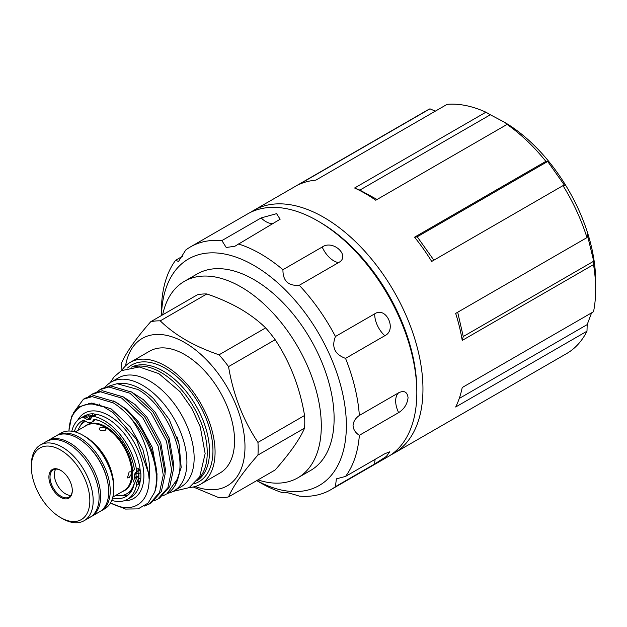 <?xml version="1.0" encoding="UTF-8"?>
<svg xmlns="http://www.w3.org/2000/svg" width="627" height="627" viewBox="0 0 627 627"><rect width="100%" height="100%" fill="white"/><g stroke="black" fill="none" stroke-linecap="round" stroke-linejoin="round"><path stroke-width="0.94" d="M416.814 390.143A137.047 79.12 -120 0 0 319.903 222.201A137.047 79.12 -120 0 0 319.825 222.146M390.786 454.936A140.229 80.961 -120 0 0 393.921 453.282A140.229 80.961 -120 0 0 415.411 340.916A140.229 80.961 -120 0 0 323.806 217.35A140.229 80.961 -120 0 0 253.692 210.406A140.229 80.961 -120 0 0 250.698 212.287M393.921 453.282L566.604 353.581A140.229 80.961 -120 0 0 586.99 331.189L455.672 407.001A140.229 80.961 60 0 0 462.217 387.533L593.526 311.721A140.229 80.961 -120 0 0 595.65 289.392L595.65 281.029A129.985 75.052 -120 0 0 503.74 121.826A129.985 75.052 -120 0 0 503.732 121.826L490.33 114.772L359.867 190.099L354.6 188.006A140.229 80.961 60 0 1 365.18 193.461A140.229 80.961 60 0 1 375.761 200.225L507.078 124.412A140.229 80.961 -120 0 1 545.882 161.374L414.565 237.186A140.229 80.961 60 0 1 431.689 261.443L563.007 185.623A140.229 80.961 -120 0 1 586.99 237.586L455.672 313.398A140.229 80.961 60 0 1 462.217 340.422L463.251 336.527L457.686 312.238M595.65 289.392A140.229 80.961 -120 0 0 593.526 264.61L462.217 340.422M507.078 124.412L511.499 126.991L503.74 121.826M563.007 185.623L564.809 185.717L547.684 161.468L545.882 161.374M593.526 264.61L593.722 261.2L587.178 234.177L586.99 237.586M586.99 331.189L587.178 324.614L591.598 312.834M161.468 315.522A130.777 75.506 60 0 1 255.33 266.271A130.777 75.506 60 0 1 346.363 425.592A130.777 75.506 60 0 1 256.772 480.596M161.421 315.546L161.797 301.391A140.229 80.961 60 0 1 175.607 260.276L178.499 261.483L185.717 250.048A140.229 80.961 60 0 1 190.467 246.905A140.229 80.961 60 0 1 221.88 240.588L226.214 247.485L234.898 246.246L280.128 219.238L276.585 213.666L261.153 217.914L221.88 240.588M238.229 243.895A140.229 80.961 60 0 1 282.934 269.704C282.855 280.935 288.302 286.124 299.283 285.277A140.229 80.961 60 0 1 335.445 336.495C331.362 347.099 334.724 354.396 345.548 358.385A140.229 80.961 60 0 1 359.365 415.45C355.462 418.162 353.354 421.54 353.048 425.592C353.362 429.613 355.462 432.849 359.365 435.303A140.229 80.961 60 0 1 345.548 476.418L336.37 478.848L335.445 486.646A140.229 80.961 60 0 1 330.695 489.789A140.229 80.961 60 0 1 299.283 496.106C288.31 492.579 282.863 491.482 282.934 492.798A140.229 80.961 60 0 1 260.581 482.845L256.725 480.619M283.051 492.305L282.934 492.798L283.992 492.187M190.467 246.905L247.563 213.94A140.229 80.961 60 0 1 355.627 251.505A140.229 80.961 60 0 1 416.837 392.627A140.229 80.961 60 0 1 387.792 456.824L330.695 489.789M359.365 415.45L398.639 392.776C404.156 390.206 407.291 391.844 408.059 397.698C407.291 404.133 404.149 409.11 398.639 412.629L359.365 435.303M335.445 486.646L374.719 463.972L386.412 456.385L389.829 451.753L384.821 453.744L345.548 476.418M257.963 479.906A113.44 65.498 -120 0 0 297.801 477.845A113.44 65.498 -120 0 0 315.193 386.945A113.44 65.498 -120 0 0 241.082 286.978A113.44 65.498 -120 0 0 184.362 281.358A113.44 65.498 -120 0 0 162.659 314.832M297.801 477.845L310.616 470.454A113.44 65.498 -120 0 0 328.007 379.547A113.44 65.498 -120 0 0 253.896 279.579A113.44 65.498 -120 0 0 197.176 273.96L184.362 281.358M60.874 470.462A15.753 9.099 -120 0 0 53.271 469.842A15.753 9.099 -120 0 0 50.858 482.469A15.753 9.099 -120 0 0 61.156 496.349A15.753 9.099 -120 0 0 69.033 497.133A15.753 9.099 -120 0 0 72.293 490.236M70.898 495.346A15.753 9.099 60 0 1 65.498 493.841A15.753 9.099 60 0 1 55.756 469.114M60.6 470.297L60.592 470.297A16.545 9.554 -120 0 0 60.592 470.297A16.545 9.554 -120 0 0 48.898 477.053A16.545 9.554 -120 0 0 60.592 497.313A16.545 9.554 -120 0 0 72.293 490.557A16.545 9.554 -120 0 0 60.6 470.297M84.128 520.708L90.029 517.299A43.725 25.245 -120 0 0 96.738 482.265A43.725 25.245 -120 0 0 68.171 443.736A43.725 25.245 -120 0 0 46.312 441.565L40.402 444.974A43.725 25.245 -120 0 0 31.35 464.991L31.35 466.919A41.358 23.881 -120 0 0 60.592 517.573L62.269 518.545A43.725 25.245 -120 0 0 84.128 520.708A43.725 25.245 -120 0 0 90.829 485.674A43.725 25.245 -120 0 0 62.269 447.145A43.725 25.245 -120 0 0 40.402 444.974M62.269 518.545L60.592 517.573A41.358 23.881 -120 0 0 89.841 500.691A41.358 23.881 -120 0 0 60.592 450.037A41.358 23.881 -120 0 0 31.35 466.919M47.088 441.149A43.725 25.245 60 0 1 47.84 440.679A43.725 25.245 60 0 1 69.707 442.85A43.725 25.245 60 0 1 98.267 481.379A43.725 25.245 60 0 1 91.566 516.413A43.725 25.245 60 0 1 90.782 516.828M47.84 440.679L55.921 436.016A43.725 25.245 60 0 1 77.779 438.187A43.725 25.245 60 0 1 86.879 445.021A43.725 25.245 60 0 1 107.327 480.439A43.725 25.245 60 0 1 99.646 511.75L91.566 516.413M86.879 445.021L87.584 445.679A41.75 24.108 60 0 1 107.115 479.498L107.327 480.439M84.99 426.282A37.847 21.851 60 0 1 105.877 426.76A37.847 21.851 60 0 1 132.618 471.77M132.321 477.696A37.847 21.851 60 0 1 122.61 491.443M129.138 471.919L127.422 477.915L129.138 477.711L131.756 473.432L130.965 471.778L129.138 471.919M100.148 430.255L105.164 430.396L106.198 428.876L105.164 427.363L100.148 427.496L99.105 428.876L100.148 430.255M100.398 511.287A43.725 25.245 -120 0 0 101.174 510.864L104.74 508.81A43.725 25.245 -120 0 0 113.793 488.794L113.793 486.215A40.575 23.426 -120 0 0 85.107 436.525L82.882 435.24A43.725 25.245 -120 0 0 61.015 433.077L57.449 435.138A43.725 25.245 -120 0 0 56.696 435.6M101.174 510.864A43.725 25.245 -120 0 0 107.875 475.83A43.725 25.245 -120 0 0 79.316 437.301A43.725 25.245 -120 0 0 57.449 435.138M74.331 431.697A43.725 25.245 -120 0 1 82.184 420.858A43.725 25.245 -120 0 1 83.344 420.255A1.575 0.909 60 0 1 84.089 420.356A43.725 25.245 -120 0 0 80.53 425.608M195.216 486.513A85.084 49.125 -120 0 0 244.757 440.663A85.084 49.125 -120 0 0 184.816 342.616A85.084 49.125 -120 0 0 125.565 365.87M257.94 455.061A96.903 55.944 -120 0 0 257.94 442.403L304.557 415.489A96.903 55.944 60 0 1 304.557 428.147L257.94 455.061C243.143 471.849 233.346 485.792 228.542 496.89A96.903 55.944 -120 0 1 219.042 497.736L193.265 486.999M228.542 366.623A96.903 55.944 -120 0 0 219.042 354.811L265.66 327.897A96.903 55.944 60 0 1 275.151 339.709L228.542 366.623C233.236 394.665 243.041 419.925 257.94 442.403M160.246 320.859A96.903 55.944 -120 0 0 150.746 321.714L197.364 294.8A96.903 55.944 60 0 1 206.855 293.953L160.246 320.859C167.464 327.905 175.991 334.293 185.819 340.046C195.859 345.759 206.941 350.681 219.042 354.811M265.66 327.897C258.504 320.906 249.977 314.511 240.086 308.711C230.125 303.037 219.05 298.115 206.855 293.953M304.557 415.489C299.863 387.447 290.058 362.187 275.151 339.709M228.542 496.89L275.151 469.976C289.956 453.196 299.753 439.253 304.557 428.147M197.137 480.658A65.584 37.863 -120 0 0 205.664 427.739A65.584 37.863 -120 0 0 163.153 371.043A65.584 37.863 -120 0 0 131.592 367.14M198.148 479.287A65.584 37.863 -120 0 0 202.278 425.717A65.584 37.863 -120 0 0 160.865 372.367A65.584 37.863 -120 0 0 133.292 366.944M194.378 483.699A67.355 38.89 -120 0 0 210.413 431.65A67.355 38.89 -120 0 0 165.324 368.347A67.355 38.89 -120 0 0 127.587 368.002M189.362 487.508A70.349 40.614 -120 0 0 200.499 484.271L219.991 473.009A70.349 40.614 -120 0 0 230.775 416.642A70.349 40.614 -120 0 0 184.816 354.647A70.349 40.614 -120 0 0 149.641 351.159L130.15 362.414A70.349 40.614 -120 0 0 121.771 370.439M200.499 484.271A70.349 40.614 -120 0 0 211.283 427.896A70.349 40.614 -120 0 0 165.324 365.902A70.349 40.614 -120 0 0 130.15 362.414M105.297 387A62.825 36.272 60 0 1 111.073 382.117L118.315 377.94A62.825 36.272 60 0 1 149.728 381.051A62.825 36.272 60 0 1 190.765 436.416A62.825 36.272 60 0 1 181.14 486.756L173.898 490.941A62.825 36.272 60 0 1 167.77 493.308M111.073 382.117A62.825 36.272 60 0 1 142.486 385.229A62.825 36.272 60 0 1 183.531 440.593A62.825 36.272 60 0 1 173.898 490.941M178.883 443.273A54.361 31.381 -120 0 0 176.955 436.8M173.75 487.477L175.058 485.627L181.187 467.515L179.056 443.979L169.243 419.51L153.67 398.811A59.322 34.25 -120 0 0 140.809 389.061A59.322 34.25 -120 0 0 119.781 383.442L117.053 383.693L137.924 389.508C164.838 404.407 186.822 451.926 178.06 478.127A61.846 35.708 -120 0 1 173.75 487.477A61.846 35.708 -120 0 1 166.837 493.88L178.06 478.127M100.108 389.586L101.966 388.513L110.689 385.911L131.85 392.173L153.019 411.963L168.334 440.083L173.491 469.121L169.745 486.623L159.626 498.042L157.769 499.116L167.887 487.696L171.633 470.195L166.469 441.157L151.162 413.036L129.993 393.247L108.824 386.984L100.108 389.586L97.044 391.781M154.367 500.714L157.769 499.116M91.754 394.407L93.611 393.341L102.326 390.739L123.495 396.993L144.665 416.783L159.979 444.911L165.136 473.941L161.39 491.443L151.272 502.862L149.414 503.936L159.532 492.516L163.279 475.015L158.114 445.985L142.807 417.856L121.638 398.067L100.469 391.812L91.754 394.407L88.689 396.609M144.492 506.044L149.414 503.936M83.391 399.234L85.256 398.161L93.972 395.559L115.141 401.821C142.658 417.151 164.36 466.864 154.595 492.32A61.846 35.708 -120 0 0 131.592 419.126C125.956 412.409 119.851 407.001 113.283 402.895L92.114 396.632L83.391 399.234L73.312 413.021M94.089 415.286L92.772 415.693A1.575 1.215 -89.1 0 1 93.188 413.773L95.202 414.204L95.492 415.45L94.089 415.286A1.575 1.473 -42.4 0 1 95.155 414.157A46.876 27.063 -120 0 1 107.389 418.515A46.876 27.063 -120 0 1 140.182 470.172A1.575 1.113 143 0 1 138.88 470.995L138.128 468.494L140.103 470.07A1.575 1.121 140 0 1 138.857 470.916A1.575 1.246 -144.9 0 0 137.752 471.01A4.726 2.727 -120 0 0 138.128 468.494L136.459 469.451A46.876 27.063 -120 0 0 93.823 416.414A4.726 2.727 -120 0 0 92.49 416.587A4.726 2.727 -120 0 0 91.957 417.08L90.022 419.494A1.575 0.909 -120 0 0 90.249 419.424A1.575 0.909 -120 0 0 90.429 419.259M92.318 416.696A1.575 1.246 84.9 0 0 92.24 416.453L92.772 415.693A45.379 26.201 -120 0 0 88.869 416.046L86.683 415.944A1.575 0.69 -113.5 0 1 86.832 414.902L89.152 414.133A46.923 27.086 60 0 1 93.188 413.773M112.594 497.963A43.725 25.245 -120 0 0 125.909 496.584A43.725 25.245 -120 0 0 134.28 483.621A1.575 0.909 60 0 0 134.154 482.641L132.626 478.691A4.726 2.727 -120 0 1 132.179 476.504L132.179 473.424A4.726 2.727 -120 0 1 132.626 471.755L134.154 469.568A1.575 0.909 60 0 0 134.28 468.73A43.725 25.245 -120 0 0 104.043 423.021A43.725 25.245 -120 0 0 94.512 419.259A1.575 0.909 60 0 0 94.066 419.314A1.575 0.909 60 0 0 93.893 419.479L92.357 421.657A4.726 2.727 -120 0 1 91.824 422.151A4.726 2.727 -120 0 1 91.134 422.363L88.822 422.574A4.726 2.727 -120 0 1 87.153 422.12L84.089 420.356M115.666 495.448A41.719 24.085 -120 0 0 126.74 493.794L128.504 492.775A41.719 24.085 -120 0 0 132.234 489.656M126.74 493.794A41.719 24.085 -120 0 0 134.296 483.205M85.021 421.532L85.578 421.211A41.719 24.085 -120 0 0 85.021 421.532A41.719 24.085 -120 0 0 78.046 430.294M98.768 420.498A41.719 24.085 -120 0 0 94.81 419.698L95.069 419.377M120.964 495.643A43.725 25.245 -120 0 0 128.269 494.891M93.689 421.054A4.71 2.72 -120 0 0 93.878 420.921A4.71 2.72 -120 0 0 94.183 420.592L94.81 419.698M140.103 470.07L140.816 473.017A46.923 27.086 60 0 1 140.816 478.401A1.575 0.972 -176.4 0 1 138.833 478.197A45.379 26.201 -120 0 0 138.833 472.993L138.88 470.995M140.816 478.401L140.182 481.277A1.575 0.47 -153.4 0 1 138.88 480.878L138.301 476.826L136.224 477.555A1.575 0.909 60 0 1 136.075 476.826A1.575 0.909 180 0 1 138.301 476.826L138.301 473.746A1.575 1.246 -144.9 0 0 136.224 473.189L137.752 471.01L136.09 471.974A4.726 2.727 -120 0 0 136.459 469.451M140.816 473.017A1.575 0.846 176.6 0 1 138.833 472.993L138.301 473.746A1.575 0.909 180 0 0 136.075 473.746A1.575 0.909 60 0 1 136.224 473.189L134.554 474.153A1.575 0.909 -120 0 0 134.405 474.71L134.405 477.79A1.575 0.909 -120 0 0 134.554 478.519L136.09 482.469L137.752 481.505L136.224 477.555L134.554 478.519M90.891 418.601L89.379 418.734A1.575 1.246 84.9 0 0 89.935 416.657L88.869 416.046A1.575 1.262 -101.4 0 1 89.152 414.133M149.171 478.981L149.171 478.981A56.72 32.745 -120 0 1 110.493 502.94M111.747 500.393A46.876 27.063 -120 0 0 127.485 499.311L130.824 497.383A46.876 27.063 -120 0 0 140.182 481.277L138.128 484.459L138.88 480.878M140.103 481.434A1.575 0.423 -152.1 0 1 138.857 481.011L137.752 481.505A4.726 2.727 -120 0 1 138.128 484.459L136.459 485.416A4.726 2.727 -120 0 0 136.09 482.469M86.683 415.944L86.565 415.952A1.575 0.635 -113.9 0 1 86.675 414.964L86.832 414.902A46.876 27.063 -120 0 0 83.955 416.195L80.609 418.123A46.876 27.063 -120 0 0 71.807 431.219M84.089 417.778A4.726 2.727 -120 0 0 81.855 417.48L83.516 416.516A4.726 2.727 -120 0 1 85.758 416.822L84.089 417.778L87.153 419.549A1.575 0.909 -120 0 0 87.709 419.698L89.379 418.734A1.575 0.909 60 0 1 88.822 418.585L85.758 416.822A1.575 0.909 120 0 0 86.565 415.952L83.516 416.516L86.675 414.964M92.381 416.657A1.575 1.246 35.1 0 0 92.24 416.453L89.935 416.657A1.575 0.909 120 0 1 88.822 418.585L87.153 419.549M94.026 415.701A1.575 1.246 35.1 0 0 94.136 415.278A1.575 1.481 -36.4 0 1 95.202 414.204M136.09 471.974L134.554 474.153M127.485 499.311A46.876 27.063 -120 0 0 136.459 485.416M81.855 417.48A46.876 27.063 -120 0 0 80.609 418.123M87.709 419.698L90.022 419.494M149.093 478.942L148.544 473.134L136.537 439.378L113.025 412.629L103.792 406.868A56.72 32.745 -120 0 0 68.978 431.031M103.792 406.868L90.312 403.506L79.151 406.758L71.737 416.077L68.962 430.31M110.477 502.956L125.525 509.069L138.097 508.881L148.121 503.089L154.595 492.32M131.592 419.126C145.213 438.704 151.138 458.651 149.375 478.981M162.722 495.894L166.124 494.288M109.129 386.075L117.053 383.693M150.746 321.714C135.84 338.643 126.043 352.586 121.348 363.542A96.903 55.944 -120 0 0 121.129 370.808M112.829 497.086L123.966 490.651A37.62 21.718 -120 0 0 131.756 473.432L131.756 473.432A37.62 21.718 -120 0 0 105.164 427.363A37.62 21.718 -120 0 0 86.354 425.498L75.209 431.932M85.107 436.525L82.882 435.24A43.725 25.245 -120 0 1 113.793 488.794M182.818 256.114L175.607 260.276M299.283 285.277L338.549 262.603C351.018 256.231 333.164 239.255 322.2 247.03L282.934 269.704M345.548 358.385L384.821 335.711C397.212 329.912 386.169 306.039 374.719 313.821L335.445 336.495M587.178 324.614L459.246 398.466M593.722 261.2L463.251 336.527M547.684 161.468L417.221 236.787L433.868 260.181M359.867 190.099L377.054 199.48M435.287 111.167L429.981 108.824L298.671 184.636A140.229 80.961 60 0 1 315.796 180.161L447.106 104.348A140.229 80.961 -120 0 1 485.909 112.186L354.6 188.006M490.33 114.772L485.909 112.186M417.221 236.787L414.565 237.186M429.981 108.824A140.229 80.961 -120 0 0 426.384 110.705L253.692 210.406M94.089 443.375A37.62 21.718 60 0 1 112.351 475.015M124.115 500.769A49.235 28.427 -120 0 0 143.011 466.512A49.235 28.427 -120 0 0 109.059 415.623A49.235 28.427 -120 0 0 77.67 420.317M134.405 477.79L136.075 476.826L136.075 473.746L134.405 474.71M93.823 416.414L95.492 415.45A4.726 2.727 -120 0 0 94.16 415.623L92.49 416.587M93.878 420.921L93.501 421.187A4.726 2.727 -120 0 0 94.026 420.693L92.357 421.657M94.183 420.592A1.575 1.246 -144.9 0 1 94.026 420.693L94.975 419.353M94.301 419.244L93.893 419.479M130.353 391.279L143.411 399.697L155.261 412.347L169.118 437.959L173.75 464.403L173.507 468.236M121.999 396.099L135.056 404.525L146.898 417.167L160.763 442.787L165.395 469.223L165.152 473.056M113.636 400.927L126.693 409.353L138.543 421.995L152.408 447.607L157.04 474.051L156.797 477.884M88.446 403.576L91.808 403.051L111.003 408.78L130.189 426.815L142.815 449.144L148.544 473.134M261.153 217.914A19.696 11.372 -120 0 0 273.709 223.408M322.2 247.03A19.696 11.372 -120 0 0 338.549 262.603M374.719 313.821A19.696 11.372 -120 0 0 384.821 335.711M398.639 392.776A19.696 11.372 -120 0 0 398.639 412.629M375.236 459.277A19.696 11.372 -120 0 0 374.719 463.972M173.021 491.419L189.142 487.641L199.715 476.833L205.147 453.587L200.287 426.979L191.98 408.694L180.082 391.742L158.803 373.598L139.265 366.96L121.426 370.635L114.043 376.89L110.219 382.635M93.501 421.187L91.824 422.151M99.544 405.144L99.897 403.866M93.603 403.733L94.026 403.004M112.304 412.096L113.025 412.629"/></g></svg>
